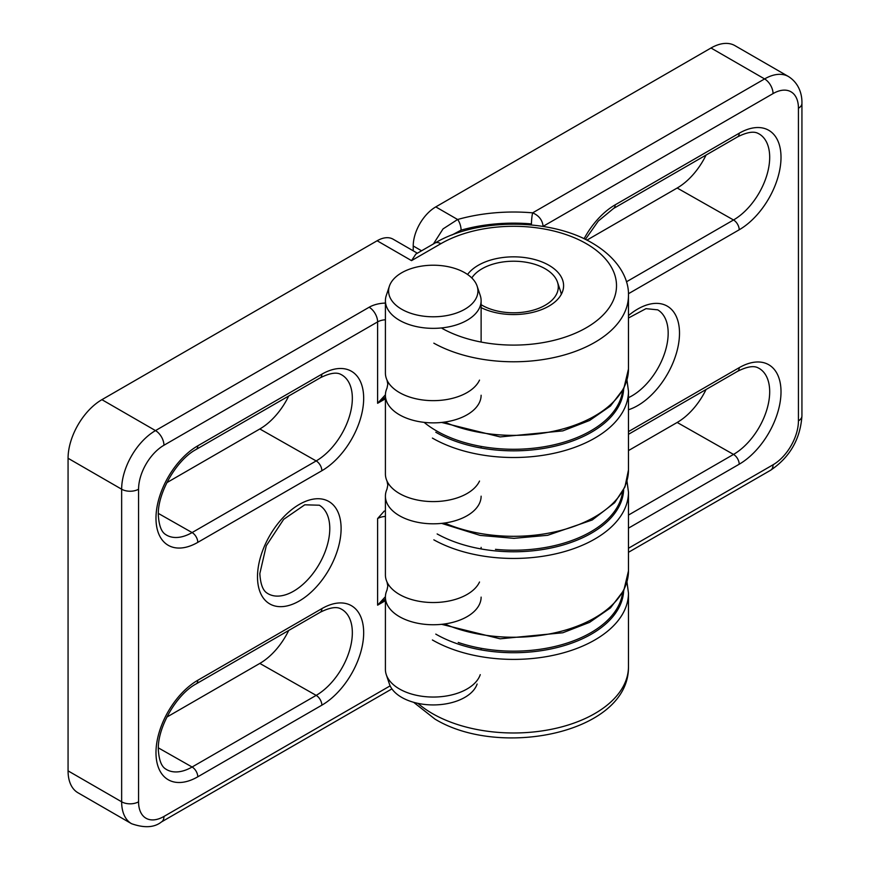 <?xml version="1.0" encoding="UTF-8"?>
<svg xmlns="http://www.w3.org/2000/svg" width="870" height="870" viewBox="0 0 870 870"><rect width="100%" height="100%" fill="white"/><g stroke="black" fill="none" stroke-linecap="round" stroke-linejoin="round"><path stroke-width="1.3" d="M706.059 389.51A51.841 29.928 -60 0 1 677.175 422.461L628.466 450.584M452.117 234.922L461.1 230.148A7.971 2.86 74.3 0 0 457.609 219.501L443.037 228.908L433.423 243.937M413.228 250.81L413.228 245.971A31.907 18.422 -60 0 1 435.783 206.897L457.609 219.501A127.618 73.678 180 0 1 532.647 212.845C538.954 215.586 542.434 220.088 543.108 226.341L543.108 226.428M706.059 155.067A51.841 29.928 -60 0 1 677.175 188.018L586.88 240.142M461.1 230.148A119.636 69.078 0 0 1 531.461 223.916A7.971 0.968 -85 0 1 532.647 212.845L764.589 78.931L711.007 48.002L435.783 206.897M711.007 48.002A47.861 27.633 -60 0 1 734.932 45.631L788.514 76.56A47.861 27.633 -60 0 0 764.589 78.931A11.962 6.906 60 0 1 773.049 93.59L543.108 226.341A7.971 4.6 0 0 1 542.989 226.407M481.121 307.632A49.981 28.862 0 0 0 534.387 311.949A49.981 28.862 0 0 0 563.597 285.882A49.981 28.862 0 0 0 548.959 265.296A49.981 28.862 0 0 0 467.56 274.485M288.709 396.013A51.841 29.928 -60 0 1 259.825 428.975L166.855 482.643M68.067 458.272L68.067 770.863L121.648 801.803L121.648 489.212L68.067 458.272A47.861 27.633 -60 0 1 101.91 399.667L377.134 240.762A31.907 18.422 -60 0 1 393.088 239.185L417.372 253.213M385.334 599.104L377.613 605.172L377.613 518.563L384.29 511.038M288.709 630.467A51.841 29.928 -60 0 1 259.825 663.418L166.855 717.087M391.913 688.888L161.472 821.932C154.371 827.609 144.398 828.207 131.555 823.705L77.985 792.777A47.861 27.633 -60 0 1 68.067 770.863M385.334 397.22L377.613 403.288L385.421 394.806M385.41 600.67L377.613 605.172L385.421 596.689M444.635 422.08A114.851 66.305 0 0 0 564.945 428.377A114.851 66.305 0 0 0 628.466 369.054L628.466 295.463C629.086 279.542 619.125 258.879 592.35 243.1C550.351 217.913 476.88 217.913 434.88 243.1L415.827 254.105L411.532 260.63L377.134 240.762M622.594 491.767A109.272 63.086 180 0 1 495.454 549.34M622.594 390.815A109.272 63.086 180 0 1 613.1 412.282A109.272 63.086 180 0 1 523.664 449.007A109.272 63.086 180 0 1 424.092 422.352M622.594 592.698A109.272 63.086 180 0 1 458.229 642.451M481.121 304.696A44.664 25.785 0 0 0 519.934 312.526A44.664 25.785 0 0 0 557.474 282.119L560.606 291.493A47.861 27.633 180 0 1 561.291 294.364M557.474 282.119A44.664 25.785 0 0 0 507.297 261.478A44.664 25.785 0 0 0 471.79 277.954M481.121 597.125A47.861 27.633 180 0 1 451.584 622.648A47.861 27.633 180 0 1 399.428 616.656A47.861 27.633 180 0 1 385.41 597.125A47.861 27.633 180 0 1 387.009 590.034L387.803 586.01L387.009 581.997A47.861 27.633 0 0 0 399.428 594.438A47.861 27.633 0 0 0 445.701 601.583A47.861 27.633 0 0 0 479.522 581.997M481.121 395.241A47.861 27.633 180 0 1 451.584 420.765A47.861 27.633 180 0 1 399.428 414.772A47.861 27.633 180 0 1 385.41 395.241A47.861 27.633 180 0 1 387.009 388.15L387.803 384.127L387.009 380.114A47.861 27.633 0 0 0 399.428 392.555A47.861 27.633 0 0 0 445.701 399.7A47.861 27.633 0 0 0 479.522 380.114M481.121 496.183A47.861 27.633 180 0 1 451.584 521.706A47.861 27.633 180 0 1 399.428 515.714A47.861 27.633 180 0 1 385.41 496.183A47.861 27.633 180 0 1 387.009 489.092L387.803 485.068L387.009 481.056A47.861 27.633 0 0 0 399.428 493.497A47.861 27.633 0 0 0 445.701 500.641A47.861 27.633 0 0 0 479.522 481.056M385.41 597.125L385.41 669.421A47.861 27.633 0 0 0 386.28 674.652A47.861 27.633 0 0 0 399.428 688.953A47.861 27.633 0 0 0 447.289 695.837A47.861 27.633 0 0 0 480.251 674.652M477.119 684.027A44.664 25.785 180 0 1 446.353 703.797A44.664 25.785 180 0 1 401.679 697.37A44.664 25.785 180 0 1 389.412 684.027L386.28 674.652M385.41 496.183L385.41 574.907A47.861 27.633 0 0 0 387.009 581.997M477.119 286.121L480.251 295.495A47.861 27.633 180 0 1 481.121 300.726A47.861 27.633 180 0 1 451.584 326.25A47.861 27.633 180 0 1 399.428 320.258A47.861 27.633 180 0 1 385.41 300.726A47.861 27.633 180 0 1 386.28 295.495L389.412 286.121A44.664 25.785 0 0 0 401.679 309.241A44.664 25.785 0 0 0 454.205 313.776A44.664 25.785 0 0 0 477.119 286.121A44.664 25.785 0 0 0 464.852 272.767A44.664 25.785 0 0 0 420.177 266.35A44.664 25.785 0 0 0 389.412 286.121M385.41 300.726L385.41 373.023A47.861 27.633 0 0 0 387.009 380.114M385.41 395.241L385.41 473.965A47.861 27.633 0 0 0 387.009 481.056M584.064 238.761A59.127 34.137 -60 0 1 615.133 204.863L739.206 133.23A59.127 34.137 -60 0 1 781.01 157.372A59.127 34.137 -60 0 1 739.206 229.778A7.971 4.6 -120 0 0 733.573 220.012A7.971 4.6 -120 0 0 733.519 219.979A51.145 29.526 120 0 0 769.689 157.339A51.145 29.526 120 0 0 759.249 134.013A51.145 29.526 120 0 0 759.195 133.98M628.466 515.073L733.519 454.423A51.145 29.526 120 0 0 769.689 391.783A51.145 29.526 120 0 0 759.249 368.456A51.145 29.526 120 0 0 759.195 368.423M628.466 397.655A51.145 29.526 120 0 0 668.171 333.166A51.145 29.526 120 0 0 657.731 309.851A51.145 29.526 120 0 0 657.676 309.818M677.175 422.461L733.519 454.423A7.971 4.6 60 0 1 733.573 454.455A7.971 4.6 60 0 1 739.206 464.221L628.466 528.155M417.948 703.362A114.851 66.305 0 0 0 432.401 713.563A114.851 66.305 0 0 0 557.572 727.929A114.851 66.305 0 0 0 628.466 666.67L628.466 593.079A114.851 66.305 180 0 1 557.572 654.349A114.851 66.305 180 0 1 432.401 639.972M628.466 431.607L739.206 367.673A59.127 34.137 -60 0 1 781.01 391.815A59.127 34.137 -60 0 1 739.206 464.221M628.466 315.582A59.127 34.137 -60 0 1 679.503 333.199A59.127 34.137 -60 0 1 628.466 409.748M421.569 250.788L413.228 245.971M444.635 523.022A114.851 66.305 0 0 0 564.945 529.319A114.851 66.305 0 0 0 628.466 469.996L628.466 391.195A114.851 66.305 180 0 1 557.572 452.465A114.851 66.305 180 0 1 432.401 438.088M739.206 229.778L628.434 293.734M628.466 548.263L773.049 464.787A35.887 20.717 120 0 0 798.432 420.83L798.432 108.239A35.887 20.717 120 0 0 773.049 93.59M626.433 281.815L733.519 219.979L677.175 188.018M435.783 432.227A110.066 63.543 0 0 0 554.516 446.288A110.066 63.543 0 0 0 623.649 388.814M435.783 634.11A110.066 63.543 0 0 0 554.516 648.172A110.066 63.543 0 0 0 623.649 590.686M759.249 368.456L759.14 368.401C757.618 367.76 753.202 363.475 737.553 371.327A7.971 4.6 -120 0 0 739.206 367.673M739.206 133.23A7.971 4.6 60 0 1 737.553 136.884L613.481 208.517A7.971 4.6 -120 0 0 615.133 204.863M773.049 464.787A11.962 6.906 60 0 1 770.57 470.268C789.851 457.261 800.302 439.154 801.933 415.947L801.933 103.356A11.962 6.906 180 0 1 798.432 108.239M801.933 415.947A11.962 6.906 180 0 1 798.432 420.83M197.784 776.812A7.971 4.6 -120 0 0 192.15 767.046A7.971 4.6 -120 0 0 192.096 767.014L316.169 695.38A7.971 4.6 60 0 1 316.223 695.413A7.971 4.6 60 0 1 321.856 705.178L197.784 776.812A59.127 34.137 -60 0 1 155.98 752.67A59.127 34.137 -60 0 1 197.784 680.264A7.971 4.6 60 0 1 196.131 683.918C176.588 694.238 157.481 727.331 158.318 749.418C159.34 766.883 165.256 768.569 166.572 769.58L166.681 769.635A51.145 29.526 120 0 0 192.096 767.014L158.34 747.863M259.825 663.418L316.169 695.38A51.145 29.526 120 0 0 349.544 650.455A51.145 29.526 120 0 0 341.899 609.413A51.145 29.526 120 0 0 341.845 609.381M166.627 535.159A51.145 29.526 120 0 0 166.681 535.191A51.145 29.526 120 0 0 192.096 532.571A7.971 4.6 60 0 1 192.15 532.603A7.971 4.6 60 0 1 197.784 542.369A59.127 34.137 -60 0 1 155.98 518.226A59.127 34.137 -60 0 1 197.784 445.821L321.856 374.187A59.127 34.137 -60 0 1 363.671 398.319A59.127 34.137 -60 0 1 321.856 470.735L197.784 542.369M321.856 470.735A7.971 4.6 -120 0 0 316.223 460.959A7.971 4.6 -120 0 0 316.169 460.937A51.145 29.526 120 0 0 352.339 398.297A51.145 29.526 120 0 0 341.899 374.97A51.145 29.526 120 0 0 341.845 374.937M268.145 593.775A51.145 29.526 120 0 0 268.199 593.808A51.145 29.526 120 0 0 307.556 579.899A51.145 29.526 120 0 0 329.784 528.536A51.145 29.526 120 0 0 319.344 505.22A51.145 29.526 120 0 0 319.29 505.187M442.145 328.425A102.888 59.399 0 0 0 587 327.337A102.888 59.399 0 0 0 586.369 243.698A102.888 59.399 0 0 0 440.862 243.698L411.532 260.63M434.88 243.1A11.962 6.906 60 0 1 440.862 243.698M166.681 535.191L166.572 535.126C165.256 534.126 159.34 532.44 158.318 514.975C157.481 492.877 176.588 459.795 196.131 449.464A7.971 4.6 -120 0 0 197.784 445.821M341.105 528.568A59.127 34.137 -60 0 1 299.302 600.974A59.127 34.137 -60 0 1 257.498 576.843A59.127 34.137 -60 0 1 299.302 504.426A59.127 34.137 -60 0 1 341.105 528.568M158.34 513.42L192.096 532.571L316.169 460.937L259.825 428.975M444.635 623.964A114.851 66.305 0 0 0 564.945 630.261A114.851 66.305 0 0 0 628.466 570.938L628.466 492.137A114.851 66.305 180 0 1 558.496 553.179A114.851 66.305 180 0 1 433.836 539.835M628.466 295.463A114.851 66.305 180 0 1 558.496 356.504A114.851 66.305 180 0 1 433.836 343.171M197.784 680.264L321.856 608.63A59.127 34.137 -60 0 1 363.671 632.762A59.127 34.137 -60 0 1 321.856 705.178M385.41 398.797L377.613 403.288L377.613 321.889L163.951 445.244A35.887 20.717 120 0 0 138.569 489.212L138.569 801.803A35.887 20.717 120 0 0 163.951 816.451L390.141 685.854M101.91 399.667L155.491 430.596L369.152 307.24A24.73 14.279 180 0 1 385.41 303.075M138.569 489.212A11.962 6.906 0 0 1 121.648 489.212A47.861 27.633 -60 0 1 155.491 430.596A11.962 6.906 -120 0 1 163.951 445.244M131.555 823.705A47.861 27.633 -60 0 1 121.648 801.803A11.962 6.906 0 0 0 138.569 801.803M437.153 533.941A110.066 63.543 0 0 0 555.408 547.023A110.066 63.543 0 0 0 623.649 489.756M321.856 374.187A7.971 4.6 60 0 1 320.214 377.83L196.131 449.464M341.899 609.413L341.79 609.348C340.268 608.717 335.853 604.432 320.214 612.273A7.971 4.6 -120 0 0 321.856 608.63M385.41 319.769A12.756 7.362 0 0 0 377.613 321.889A11.962 6.906 -120 0 0 369.152 307.24M385.41 516.432A12.756 7.362 0 0 0 377.613 518.563M161.472 821.932A11.962 6.906 -120 0 0 163.951 816.451M737.553 136.884C753.202 129.032 757.618 133.317 759.14 133.947L759.249 134.013M628.466 318.007L645.986 308.654L657.731 309.851M628.466 666.67C629.38 732.997 499.989 758.868 434.88 719.033L413.642 702.307M628.466 434.304L737.553 371.327M585.39 239.402L598.31 221.056L613.481 208.517M801.933 103.356C802.151 95.939 799.976 83.857 788.514 76.56M770.57 470.268L628.466 552.309M628.466 593.079L626.976 582.008M628.466 391.195L626.976 380.125M441.612 523.381L480.142 535.398L513.92 538.334L547.654 535.3L592.274 519.966L614.644 502.719L624.932 486.982L628.466 469.996M320.214 377.83C335.853 369.989 340.268 374.274 341.79 374.905L341.899 374.97M268.199 593.808L268.09 593.742C266.775 592.742 260.859 591.056 259.836 573.58L266.296 545.686L283.663 519.346L304.772 504.807L319.344 505.22M196.131 683.918L320.214 612.273M628.466 369.054L623.833 388.444L610.468 406.007L589.588 420.471L562.825 430.878L500.163 436.925L441.612 422.45M628.466 570.938L623.833 590.328L610.468 607.891L589.588 622.354L562.825 632.762L500.163 638.808L441.612 624.323M626.976 481.066L628.466 492.137M481.121 648.302L481.121 649.89M481.121 300.726L481.121 342.062M481.121 547.361L481.121 548.948M481.121 446.419L481.121 448.006"/></g></svg>
